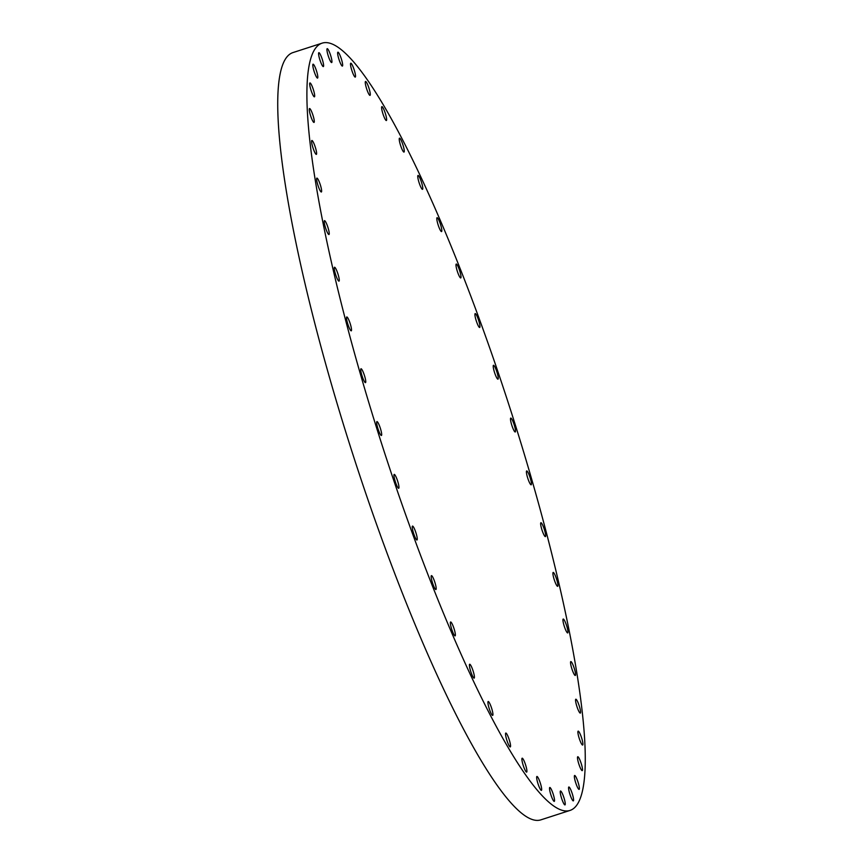 <?xml version="1.0" encoding="UTF-8"?>
<svg xmlns="http://www.w3.org/2000/svg" width="863" height="863" viewBox="0 0 863 863"><rect width="100%" height="100%" fill="white"/><g stroke="black" fill="none" stroke-linecap="round" stroke-linejoin="round"><path stroke-width="1.29" d="M496.031 376.419A7.292 1.208 72.1 0 0 497.962 379.17A7.292 1.208 72.1 0 0 497.789 375.157A7.292 1.208 72.1 0 0 495.416 368.037A7.292 1.208 72.1 0 0 493.474 365.286A7.292 1.208 72.1 0 0 493.658 369.299A7.292 1.208 72.1 0 0 496.031 376.419M584.24 733.205A403.161 66.537 72.1 0 0 470.335 294.909A403.161 66.537 72.1 0 0 322.126 43.15A403.161 66.537 72.1 0 0 307.929 120.367A403.161 66.537 72.1 0 0 421.834 558.663A403.161 66.537 72.1 0 0 570.044 810.422A403.161 66.537 72.1 0 0 584.24 733.205M478.091 325.47A7.292 1.208 72.1 0 0 479.666 327.476A7.292 1.208 72.1 0 0 479.386 322.999A7.292 1.208 72.1 0 0 476.764 315.588A7.292 1.208 72.1 0 0 475.189 313.593A7.292 1.208 72.1 0 0 475.47 318.059A7.292 1.208 72.1 0 0 478.091 325.47M459.494 276.591A7.292 1.208 72.1 0 0 460.745 277.94A7.292 1.208 72.1 0 0 460.335 272.999A7.292 1.208 72.1 0 0 457.498 265.416A7.292 1.208 72.1 0 0 456.257 264.056A7.292 1.208 72.1 0 0 456.656 268.997A7.292 1.208 72.1 0 0 459.494 276.591M440.626 230.755A7.292 1.208 72.1 0 0 441.554 231.586A7.292 1.208 72.1 0 0 441.025 226.16A7.292 1.208 72.1 0 0 437.994 218.522A7.292 1.208 72.1 0 0 437.066 217.692A7.292 1.208 72.1 0 0 437.606 223.118A7.292 1.208 72.1 0 0 440.626 230.755M421.878 188.921A7.292 1.208 72.1 0 0 422.514 189.342A7.292 1.208 72.1 0 0 421.845 183.431A7.292 1.208 72.1 0 0 418.663 175.869A7.292 1.208 72.1 0 0 418.026 175.448A7.292 1.208 72.1 0 0 418.695 181.359A7.292 1.208 72.1 0 0 421.878 188.921M403.614 151.92A7.292 1.208 72.1 0 0 403.992 152.071A7.292 1.208 72.1 0 0 403.183 145.664A7.292 1.208 72.1 0 0 399.882 138.317A7.292 1.208 72.1 0 0 399.504 138.177A7.292 1.208 72.1 0 0 400.313 144.585A7.292 1.208 72.1 0 0 403.614 151.92M386.225 120.529A7.292 1.208 72.1 0 0 386.376 120.529A7.292 1.208 72.1 0 0 385.405 113.636A7.292 1.208 72.1 0 0 382.039 106.645A7.292 1.208 72.1 0 0 381.888 106.645A7.292 1.208 72.1 0 0 382.848 113.538A7.292 1.208 72.1 0 0 386.225 120.529M370.044 95.362A7.292 1.208 72.1 0 0 368.9 87.972A7.292 1.208 72.1 0 0 365.534 81.478A7.292 1.208 72.1 0 0 365.502 81.489A7.292 1.208 72.1 0 0 366.656 88.878A7.292 1.208 72.1 0 0 370.022 95.372A7.292 1.208 72.1 0 0 370.044 95.362M355.416 76.936A7.292 1.208 72.1 0 0 353.97 69.213A7.292 1.208 72.1 0 0 350.766 63.215A7.292 1.208 72.1 0 0 350.615 63.366A7.292 1.208 72.1 0 0 352.061 71.1A7.292 1.208 72.1 0 0 355.254 77.098A7.292 1.208 72.1 0 0 355.416 76.936M342.633 65.642A7.292 1.208 72.1 0 0 340.939 57.702A7.292 1.208 72.1 0 0 337.908 52.201A7.292 1.208 72.1 0 0 337.66 52.632A7.292 1.208 72.1 0 0 339.364 60.572A7.292 1.208 72.1 0 0 342.384 66.084A7.292 1.208 72.1 0 0 342.633 65.642M331.953 61.694A7.292 1.208 72.1 0 0 330.054 53.7A7.292 1.208 72.1 0 0 327.196 48.673A7.292 1.208 72.1 0 0 326.915 49.525A7.292 1.208 72.1 0 0 328.825 57.53A7.292 1.208 72.1 0 0 331.683 62.557A7.292 1.208 72.1 0 0 331.953 61.694M323.603 65.189A7.292 1.208 72.1 0 0 321.543 57.249A7.292 1.208 72.1 0 0 318.857 52.697A7.292 1.208 72.1 0 0 318.598 54.089A7.292 1.208 72.1 0 0 320.658 62.028A7.292 1.208 72.1 0 0 323.345 66.58A7.292 1.208 72.1 0 0 323.603 65.189M317.735 76.03A7.292 1.208 72.1 0 0 315.567 68.296A7.292 1.208 72.1 0 0 313.064 64.196A7.292 1.208 72.1 0 0 312.881 66.246A7.292 1.208 72.1 0 0 315.049 73.991A7.292 1.208 72.1 0 0 317.552 78.08A7.292 1.208 72.1 0 0 317.735 76.03M314.488 94.024A7.292 1.208 72.1 0 0 312.266 86.591A7.292 1.208 72.1 0 0 309.936 82.934A7.292 1.208 72.1 0 0 309.871 85.739A7.292 1.208 72.1 0 0 312.093 93.172A7.292 1.208 72.1 0 0 314.423 96.829A7.292 1.208 72.1 0 0 314.488 94.024M313.927 118.781A7.292 1.208 72.1 0 0 311.683 111.758A7.292 1.208 72.1 0 0 309.537 108.544A7.292 1.208 72.1 0 0 309.634 112.179A7.292 1.208 72.1 0 0 311.877 119.202A7.292 1.208 72.1 0 0 314.024 122.427A7.292 1.208 72.1 0 0 313.927 118.781M316.041 149.817A7.292 1.208 72.1 0 0 311.867 140.475A7.292 1.208 72.1 0 0 312.169 145.027A7.292 1.208 72.1 0 0 316.354 154.369A7.292 1.208 72.1 0 0 316.041 149.817M320.809 186.494A7.292 1.208 72.1 0 0 316.883 178.102A7.292 1.208 72.1 0 0 317.433 183.603A7.292 1.208 72.1 0 0 321.37 191.985A7.292 1.208 72.1 0 0 320.809 186.494M328.134 228.048A7.292 1.208 72.1 0 0 324.488 220.648A7.292 1.208 72.1 0 0 325.319 227.131A7.292 1.208 72.1 0 0 328.976 234.531A7.292 1.208 72.1 0 0 328.134 228.048M337.854 273.657A7.292 1.208 72.1 0 0 334.52 267.25A7.292 1.208 72.1 0 0 335.664 274.725A7.292 1.208 72.1 0 0 339.008 281.133A7.292 1.208 72.1 0 0 337.854 273.657M349.774 322.384A7.292 1.208 72.1 0 0 346.775 316.958A7.292 1.208 72.1 0 0 348.253 325.405A7.292 1.208 72.1 0 0 351.263 330.842A7.292 1.208 72.1 0 0 349.774 322.384M363.657 373.237A7.292 1.208 72.1 0 0 361.004 368.76A7.292 1.208 72.1 0 0 362.838 378.167A7.292 1.208 72.1 0 0 365.491 382.643A7.292 1.208 72.1 0 0 363.657 373.237M379.224 425.179A7.292 1.208 72.1 0 0 376.926 421.597A7.292 1.208 72.1 0 0 379.116 431.899A7.292 1.208 72.1 0 0 381.414 435.481A7.292 1.208 72.1 0 0 379.224 425.179M396.149 477.153A7.292 1.208 72.1 0 0 394.208 474.402A7.292 1.208 72.1 0 0 394.391 478.415A7.292 1.208 72.1 0 0 396.764 485.545A7.292 1.208 72.1 0 0 398.695 488.285A7.292 1.208 72.1 0 0 398.523 484.272A7.292 1.208 72.1 0 0 396.149 477.153M414.089 528.102A7.292 1.208 72.1 0 0 412.503 526.096A7.292 1.208 72.1 0 0 412.794 530.572A7.292 1.208 72.1 0 0 415.405 537.983A7.292 1.208 72.1 0 0 416.991 539.99A7.292 1.208 72.1 0 0 416.7 535.513A7.292 1.208 72.1 0 0 414.089 528.102M432.676 576.991A7.292 1.208 72.1 0 0 431.435 575.632A7.292 1.208 72.1 0 0 431.834 580.572A7.292 1.208 72.1 0 0 434.672 588.156A7.292 1.208 72.1 0 0 435.923 589.515A7.292 1.208 72.1 0 0 435.513 584.575A7.292 1.208 72.1 0 0 432.676 576.991M451.543 622.816A7.292 1.208 72.1 0 0 450.615 621.986A7.292 1.208 72.1 0 0 451.155 627.412A7.292 1.208 72.1 0 0 454.175 635.049A7.292 1.208 72.1 0 0 455.103 635.88A7.292 1.208 72.1 0 0 454.574 630.454A7.292 1.208 72.1 0 0 451.543 622.816M470.292 664.65A7.292 1.208 72.1 0 0 469.666 664.24A7.292 1.208 72.1 0 0 470.335 670.141A7.292 1.208 72.1 0 0 473.517 677.703A7.292 1.208 72.1 0 0 474.154 678.124A7.292 1.208 72.1 0 0 473.485 672.212A7.292 1.208 72.1 0 0 470.292 664.65M488.555 701.651A7.292 1.208 72.1 0 0 488.178 701.511A7.292 1.208 72.1 0 0 488.997 707.908A7.292 1.208 72.1 0 0 492.298 715.254A7.292 1.208 72.1 0 0 492.665 715.395A7.292 1.208 72.1 0 0 491.856 708.998A7.292 1.208 72.1 0 0 488.555 701.651M505.955 733.054A7.292 1.208 72.1 0 0 505.804 733.043A7.292 1.208 72.1 0 0 506.764 739.936A7.292 1.208 72.1 0 0 510.13 746.927A7.292 1.208 72.1 0 0 510.292 746.927A7.292 1.208 72.1 0 0 509.321 740.033A7.292 1.208 72.1 0 0 505.955 733.054M522.126 758.21A7.292 1.208 72.1 0 0 523.28 765.6A7.292 1.208 72.1 0 0 526.646 772.094A7.292 1.208 72.1 0 0 526.667 772.083A7.292 1.208 72.1 0 0 525.524 764.694A7.292 1.208 72.1 0 0 522.158 758.199A7.292 1.208 72.1 0 0 522.126 758.21M536.754 776.635A7.292 1.208 72.1 0 0 538.21 784.37A7.292 1.208 72.1 0 0 541.403 790.368A7.292 1.208 72.1 0 0 541.565 790.206A7.292 1.208 72.1 0 0 540.119 782.471A7.292 1.208 72.1 0 0 536.915 776.473A7.292 1.208 72.1 0 0 536.754 776.635M549.548 787.93A7.292 1.208 72.1 0 0 551.241 795.869A7.292 1.208 72.1 0 0 554.273 801.382A7.292 1.208 72.1 0 0 554.51 800.94A7.292 1.208 72.1 0 0 552.816 793A7.292 1.208 72.1 0 0 549.785 787.488A7.292 1.208 72.1 0 0 549.548 787.93M560.216 791.878A7.292 1.208 72.1 0 0 562.126 799.872A7.292 1.208 72.1 0 0 564.985 804.909A7.292 1.208 72.1 0 0 565.254 804.046A7.292 1.208 72.1 0 0 563.356 796.042A7.292 1.208 72.1 0 0 560.497 791.015A7.292 1.208 72.1 0 0 560.216 791.878M568.577 788.383A7.292 1.208 72.1 0 0 570.637 796.322A7.292 1.208 72.1 0 0 573.312 800.875A7.292 1.208 72.1 0 0 573.571 799.483A7.292 1.208 72.1 0 0 571.511 791.544A7.292 1.208 72.1 0 0 568.836 786.991A7.292 1.208 72.1 0 0 568.577 788.383M574.434 777.541A7.292 1.208 72.1 0 0 576.603 785.276A7.292 1.208 72.1 0 0 579.105 789.375A7.292 1.208 72.1 0 0 579.3 787.326A7.292 1.208 72.1 0 0 577.131 779.58A7.292 1.208 72.1 0 0 574.618 775.492A7.292 1.208 72.1 0 0 574.434 777.541M577.681 759.548A7.292 1.208 72.1 0 0 579.914 766.98A7.292 1.208 72.1 0 0 582.234 770.637A7.292 1.208 72.1 0 0 582.309 767.833A7.292 1.208 72.1 0 0 580.076 760.4A7.292 1.208 72.1 0 0 577.746 756.743A7.292 1.208 72.1 0 0 577.681 759.548M578.253 734.791A7.292 1.208 72.1 0 0 580.497 741.813A7.292 1.208 72.1 0 0 582.644 745.039A7.292 1.208 72.1 0 0 582.547 741.393A7.292 1.208 72.1 0 0 580.303 734.37A7.292 1.208 72.1 0 0 578.156 731.144A7.292 1.208 72.1 0 0 578.253 734.791M576.128 703.755A7.292 1.208 72.1 0 0 580.314 713.097A7.292 1.208 72.1 0 0 580.001 708.555A7.292 1.208 72.1 0 0 575.826 699.213A7.292 1.208 72.1 0 0 576.128 703.755M571.36 667.088A7.292 1.208 72.1 0 0 575.297 675.47A7.292 1.208 72.1 0 0 574.736 669.968A7.292 1.208 72.1 0 0 570.81 661.587A7.292 1.208 72.1 0 0 571.36 667.088M564.046 625.524A7.292 1.208 72.1 0 0 567.692 632.924A7.292 1.208 72.1 0 0 566.851 626.441A7.292 1.208 72.1 0 0 563.205 619.041A7.292 1.208 72.1 0 0 564.046 625.524M554.316 579.914A7.292 1.208 72.1 0 0 557.66 586.322A7.292 1.208 72.1 0 0 556.506 578.857A7.292 1.208 72.1 0 0 553.172 572.439A7.292 1.208 72.1 0 0 554.316 579.914M542.396 531.187A7.292 1.208 72.1 0 0 545.405 536.624A7.292 1.208 72.1 0 0 543.917 528.167A7.292 1.208 72.1 0 0 540.918 522.73A7.292 1.208 72.1 0 0 542.396 531.187M528.512 480.335A7.292 1.208 72.1 0 0 531.166 484.823A7.292 1.208 72.1 0 0 529.332 475.416A7.292 1.208 72.1 0 0 526.678 470.928A7.292 1.208 72.1 0 0 528.512 480.335M512.946 428.393A7.292 1.208 72.1 0 0 515.243 431.975A7.292 1.208 72.1 0 0 513.054 421.673A7.292 1.208 72.1 0 0 510.756 418.091A7.292 1.208 72.1 0 0 512.946 428.393M322.126 43.15L292.956 52.578A403.161 66.537 72.1 0 0 278.76 129.795A403.161 66.537 72.1 0 0 392.665 568.091A403.161 66.537 72.1 0 0 540.874 819.85L570.044 810.422"/></g></svg>
